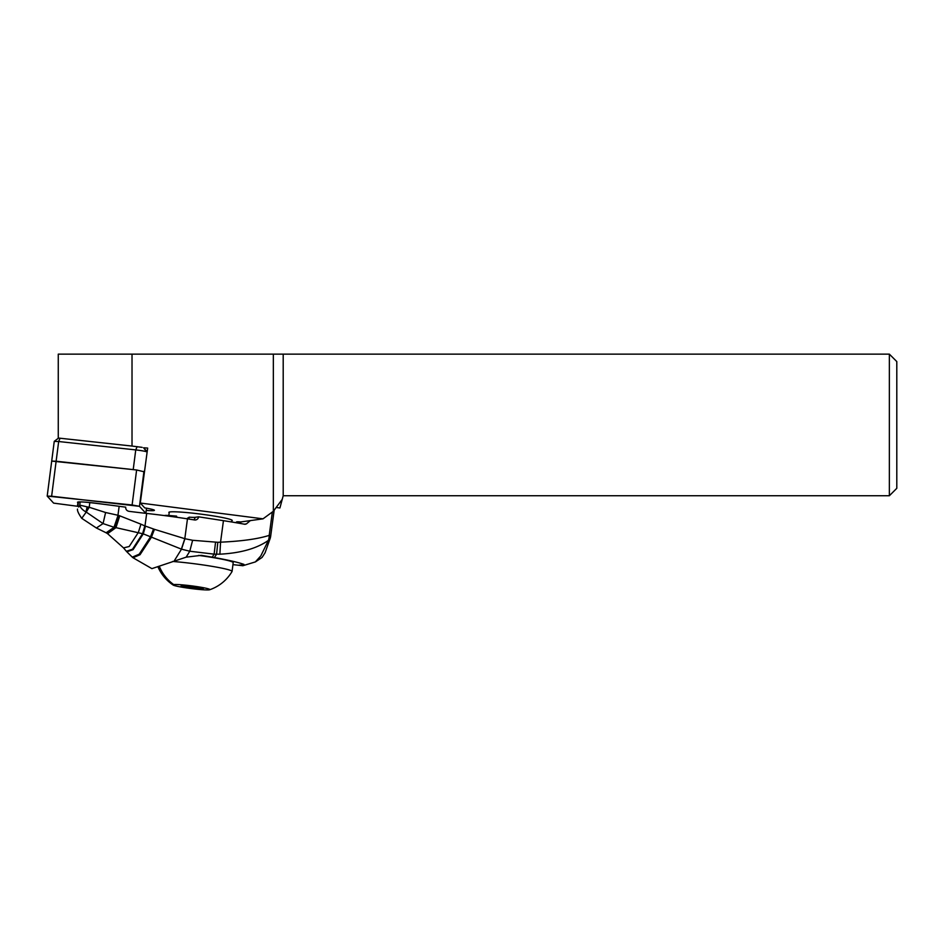 <?xml version="1.0" encoding="UTF-8"?>
<svg xmlns="http://www.w3.org/2000/svg" width="944" height="944" viewBox="0 0 944 944"><rect width="100%" height="100%" fill="white"/><g stroke="black" fill="none" stroke-linecap="round" stroke-linejoin="round"><path stroke-width="1.42" d="M147.099 452.27L144.479 471.87L136.62 469.982L56.133 461.227L51.625 496.225L47.212 496.119L53.619 503.128L77.432 506.255L53.619 503.128L47.2 496.084L132.113 504.981L139.464 506.314L145.872 513.347L146.544 508.191M102.33 504.108A19.175 1.404 -172.7 0 0 81.066 501.913A19.175 1.404 -172.7 0 0 77.514 502.279A19.175 1.404 -172.7 0 0 77.915 502.633M147.17 451.739L143.571 447.786L146.768 451.905A8.921 0.661 -172.7 0 0 137.269 450.087A8.921 0.661 -172.7 0 0 135.747 449.91L58.67 441.521L56.133 461.227L51.708 461.085L133.21 469.616A8.921 0.661 7.3 0 1 134.732 469.793M276.167 507.483L279.92 507.966L283.2 495.742L283.2 354.142L58.268 354.142L58.268 438.04L60.062 438.228L58.268 438.04M283.2 354.142L889.366 354.142L896.8 361.576L896.8 488.308L889.366 495.742L889.366 354.142M282.232 499.329L273.335 511.282L263.022 518.834L140.29 503.034L144.703 507.872A18.585 1.369 -172.7 0 1 154.403 510.338A18.585 1.369 -172.7 0 1 146.249 510.421M263.022 518.834L240.72 521.949A9.57 0.708 -172.7 0 0 236.425 521.985A9.57 0.708 -172.7 0 0 236.448 522.056A9.57 0.708 -172.7 0 0 237.357 522.421L235.693 522.657M231.835 520.852A31.966 2.348 -172.7 0 0 232.248 520.545A31.966 2.348 -172.7 0 0 200.848 514.126A31.966 2.348 -172.7 0 0 168.846 512.38A31.966 2.348 -172.7 0 0 169.177 512.781M273.335 354.142L273.335 511.282M143.571 447.786L147.665 448.07L140.29 503.034M132.018 354.142L132.018 446.064L60.062 438.228L58.67 441.521L54.256 441.414M142.143 447.362L132.018 446.064M58.41 438.169L54.256 441.344M283.2 495.742L889.366 495.742M237.982 521.808L237.357 522.421M244.956 524.298L246.408 523.908L244.956 524.298A74.328 5.57 -172.4 0 0 223.445 520.675L198.606 516.828L195.137 517.312A14.868 1.109 7.6 0 1 189.272 517.159L186.688 518.728M176.941 517.288L176.552 516.12L169.448 515.542A11.151 0.838 -172.4 0 0 164.645 515.589L164.645 515.601M240.342 523.46L241.062 521.902M238.572 521.82L237.546 522.233M237.015 522.469L236.378 522.775M244.366 524.191L246.408 523.908L250.325 520.604M145.494 526.127L144.833 525.902L142.615 533.631L132.526 549.219L126.366 551.284L123.534 547.898L129.198 546.505L138.379 532.416L140.927 524.18L119.758 515.825L115.959 527.649L143.276 533.879L145.494 526.127L154.462 529.336L151.335 537.396L140.031 554.718L133.01 557.751L151.901 568.63L186.157 557.161L201.32 555.343L212.199 557.161L214.123 554.152L219.881 554.187L220.554 542.175L217.804 542.293L216.577 554.199L214.43 557.55L212.199 557.161M153.542 528.982L150.438 536.947L139.216 554.175L132.278 557.137L126.838 551.803L133.069 549.656L143.276 533.879L181.496 549.172L184.93 538.717L192.623 540.287L217.804 542.293M154.462 529.336L184.93 538.717M181.354 549.137L184.812 538.694L187.467 518.858A74.328 5.57 -172.4 0 0 146.674 513.43A89.196 6.691 7.6 0 1 129.08 511.341C126.779 510.881 125.646 509.489 125.682 507.164A89.196 6.691 7.6 0 1 119.156 506.303A111.498 8.354 -172.4 0 0 89.833 502.609A13.381 1.003 -172.4 0 0 80.157 502.031L79.744 505.123C78.907 507.483 78.328 507.577 78.01 505.406L78.423 502.279A13.381 1.003 -172.4 0 0 77.939 502.468L77.467 506.008M119.758 515.825L118.083 515.306L114 527.248L118.083 515.306M140.927 524.18L144.833 525.902M123.534 547.898L107.581 533.679L115.959 527.649L114.177 527.283L106.082 532.77L96.382 527.991L103.061 523.59L86.234 512.073L89.208 507.27L88.028 507.046L86.234 512.073L81.739 518.327L96.382 527.991M78.423 502.279L80.157 502.031M187.467 518.858L194.57 519.955A3.717 3.575 82 0 0 198.606 516.828M174.262 560.842L181.496 549.172L189.779 551.225L192.623 540.287M186.157 557.161L189.779 551.225L214.123 554.152L215.539 542.304M219.881 554.187C240.755 553.078 256.933 548.464 268.403 540.381A14.868 12.992 68.3 0 0 269.217 535.378L269.217 535.378C258.019 538.941 241.806 541.219 220.554 542.175L223.445 520.675M272.356 512.002L269.217 535.378A14.868 1.109 7.6 0 1 270.692 536.074A14.868 14.868 0 0 1 270.22 538.281L268.403 540.381L260.815 555.91L255.34 561.928M214.43 557.55C228.755 560.17 238.62 562.459 243.989 564.418L242.702 565.692L232.944 564.642M243.989 564.418A40.887 3.068 7.6 0 1 239.162 565.102M172.599 561.456A38.279 2.808 7.3 0 1 211.94 566.329A38.279 2.808 7.3 0 1 232.071 571.427L233.192 562.695A38.279 2.808 -172.7 0 0 198.629 555.414M232.071 571.427A38.279 2.808 7.3 0 1 232.035 571.521A41.63 41.63 0 0 1 209.639 589.764A18.585 1.369 7.3 0 1 209.19 589.858A18.585 1.369 7.3 0 1 190.216 588.431A18.585 1.369 7.3 0 1 173.189 585.068A18.585 1.369 7.3 0 1 173.684 584.572A18.585 1.369 7.3 0 1 195.373 586.377A18.585 1.369 7.3 0 1 209.639 589.764M181.083 586.212L198.075 588.737L203.373 588.549L192.883 586.566L181.118 585.941M119.156 506.303L117.953 515.259L105.598 512.509L89.208 507.27L89.833 502.609M87.155 506.869L79.744 505.123C80.299 507.601 82.364 509.866 85.939 511.931L87.155 506.869L88.028 507.046M105.598 512.509L103.061 523.59L114 527.248M51.625 496.225L139.464 506.314L145.872 513.347M145.86 513.324L146.521 508.179M132.113 504.981L136.62 469.982M143.96 471.316L139.464 506.314M133.21 469.616L135.747 449.91L137.14 446.618M188.682 519.035A3.717 2.124 94.6 0 0 189.272 517.159M169.448 515.542A3.717 2.124 -85.4 0 1 169.318 516.226M142.815 533.702L144.987 525.961L146.674 513.43M119.392 515.707L115.581 527.578L107.427 533.572M118.425 515.4L114.578 527.377L106.247 532.864M195.137 517.312A3.717 3.575 -98 0 1 193.673 519.814M173.684 584.572A41.63 40.085 -98 0 1 159.394 566.565M187.101 586.035L186.924 587.404M189.992 587.864L190.181 586.389M198.216 587.652L198.075 588.737M47.2 496.084L54.245 441.379M231.929 520.132L231.693 521.985M169.259 512.073L168.823 515.495M106.082 532.77L107.262 533.478M270.692 536.074L274.161 510.173M242.726 565.763L255.446 561.892L262.078 557.432L265.075 552.783L270.22 538.281M158.061 567.073A41.63 41.63 0 0 0 173.189 585.068M199.691 588.572L199.774 587.923M133.01 557.751L132.278 557.137M77.502 509.087C77.16 510.704 78.576 513.784 81.739 518.327"/></g></svg>
